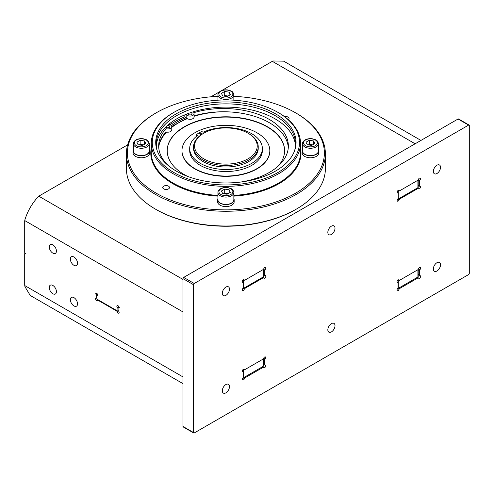 <?xml version="1.0" encoding="UTF-8"?>
<svg xmlns="http://www.w3.org/2000/svg" width="494" height="494" viewBox="0 0 494 494"><rect width="100%" height="100%" fill="white"/><g stroke="black" fill="none" stroke-linecap="round" stroke-linejoin="round"><path stroke-width="0.74" d="M419.949 269.656A1.494 0.865 120 0 0 420.277 267.489A1.494 0.865 120 0 0 419.11 267.909A1.494 0.865 120 0 0 418.56 268.853L419.949 269.656A0.994 0.574 120 0 0 419.53 270.644L419.53 275.164A0.994 0.574 120 0 0 419.733 275.621A0.994 0.574 120 0 0 419.949 275.664A1.494 0.865 120 0 1 420.277 275.732A1.494 0.865 120 0 1 420.493 275.979A1.494 0.865 120 0 1 420.122 277.69A1.494 0.865 120 0 1 418.782 278.32A1.494 0.865 120 0 1 418.56 278.073A0.994 0.574 120 0 0 418.412 277.906A0.994 0.574 120 0 0 417.918 277.955L399.683 288.484A0.994 0.574 120 0 0 399.041 289.342A1.494 0.865 120 0 1 398.497 290.287A1.494 0.865 120 0 1 397.324 290.707A1.494 0.865 120 0 1 397.651 288.539A0.994 0.574 120 0 0 398.071 287.551L398.071 283.031A0.994 0.574 120 0 0 397.868 282.574A0.994 0.574 120 0 0 397.651 282.531A1.494 0.865 120 0 1 397.324 282.463A1.494 0.865 120 0 1 397.108 282.216L397.651 282.531M398.497 279.808L399.041 280.123A1.494 0.865 120 0 0 398.819 279.876A1.494 0.865 120 0 0 397.479 280.506A1.494 0.865 120 0 0 397.108 282.216M265.043 359.089A1.494 0.865 120 0 0 265.371 356.921A1.494 0.865 120 0 0 264.197 357.341A1.494 0.865 120 0 0 263.654 358.286L265.043 359.089A0.994 0.574 120 0 0 264.623 360.077L264.623 364.603A0.994 0.574 120 0 0 264.827 365.054A0.994 0.574 120 0 0 265.043 365.103A1.494 0.865 120 0 1 265.371 365.171A1.494 0.865 120 0 1 265.587 365.418A1.494 0.865 120 0 1 265.216 367.122A1.494 0.865 120 0 1 263.876 367.752A1.494 0.865 120 0 1 263.654 367.505A0.994 0.574 120 0 0 263.506 367.345A0.994 0.574 120 0 0 263.012 367.394L245.061 377.756A0.994 0.574 120 0 0 244.413 378.614A1.494 0.865 120 0 1 243.869 379.559A1.494 0.865 120 0 1 242.702 379.979A1.494 0.865 120 0 1 243.023 377.811A0.994 0.574 120 0 0 243.449 376.823L243.449 372.303A0.994 0.574 120 0 0 243.239 371.846A0.994 0.574 120 0 0 243.023 371.803A1.494 0.865 120 0 1 242.702 371.735A1.494 0.865 120 0 1 242.48 371.488L243.023 371.803M243.869 369.08L244.413 369.395A1.494 0.865 120 0 0 244.197 369.148A1.494 0.865 120 0 0 242.85 369.778A1.494 0.865 120 0 0 242.48 371.488M202.169 134.152L199.557 132.645A38.18 22.045 180 0 1 201.793 131.497L203.102 132.256A36.334 20.976 180 0 1 251.712 133.701A36.334 20.976 180 0 1 262.357 148.533A36.334 20.976 180 0 1 239.923 167.911A36.334 20.976 180 0 1 200.329 163.366A36.334 20.976 180 0 1 189.69 148.533A36.334 20.976 180 0 1 197.828 135.3L196.513 134.541A38.18 22.045 180 0 1 198.502 133.25L201.182 134.8M262.357 148.533L262.357 150.559A36.334 20.976 180 0 1 239.923 169.942A36.334 20.976 180 0 1 200.329 165.397A36.334 20.976 180 0 1 189.69 150.559L189.69 148.533M168.479 165.737A64.844 37.439 180 0 1 158.679 145.946A64.844 37.439 180 0 1 165.984 128.681A3.977 2.297 0 0 0 171.77 126.637A3.977 2.297 0 0 0 170.603 125.013A3.977 2.297 0 0 0 170.072 124.754L168.849 124.26A69.642 40.205 0 0 0 167.392 125.507A69.642 40.205 0 0 0 165.867 126.933A69.642 40.205 0 0 0 156.314 145.699M165.984 128.681L165.984 131.935A3.977 2.297 0 0 0 171.77 129.885L171.77 126.637M165.984 131.935A64.844 37.439 0 0 0 158.741 147.576M194.049 113.774A3.977 2.297 180 0 1 191.592 115.899A3.977 2.297 180 0 1 187.251 115.398A3.977 2.297 180 0 1 186.806 115.09L186.806 118.338A3.977 2.297 180 0 0 187.251 118.646A3.977 2.297 180 0 0 191.592 119.147A3.977 2.297 180 0 0 194.049 117.022L194.049 113.774A3.977 2.297 180 0 0 193.617 112.731A64.844 37.439 180 0 1 269.372 119.48A64.844 37.439 180 0 1 288.36 145.946A64.844 37.439 180 0 1 240.646 182.058M288.305 147.576A64.844 37.439 0 0 0 269.372 122.728A64.844 37.439 0 0 0 194.049 115.855M398.633 190.252L399.183 190.567A1.494 0.865 120 0 0 398.961 190.32A1.494 0.865 120 0 0 397.621 190.95A1.494 0.865 120 0 0 397.244 192.66A1.494 0.865 120 0 0 397.466 192.907A1.494 0.865 120 0 0 397.794 192.975A0.994 0.574 120 0 1 398.01 193.018A0.994 0.574 120 0 1 398.213 193.475L398.213 197.995A0.994 0.574 120 0 1 397.794 198.983A1.494 0.865 120 0 0 397.466 201.151A1.494 0.865 120 0 0 398.633 200.731A1.494 0.865 120 0 0 399.183 199.786A0.994 0.574 120 0 1 399.825 198.928L417.776 188.56A0.994 0.574 120 0 1 418.276 188.51L417.362 187.986M419.807 180.261A1.494 0.865 120 0 0 420.135 178.093A1.494 0.865 120 0 0 418.968 178.513A1.494 0.865 120 0 0 418.418 179.458L419.807 180.261A0.994 0.574 120 0 0 419.387 181.249L419.387 185.769A0.994 0.574 120 0 0 419.591 186.226A0.994 0.574 120 0 0 419.807 186.269A1.494 0.865 120 0 1 420.135 186.337A1.494 0.865 120 0 1 420.357 186.584A1.494 0.865 120 0 1 419.98 188.294A1.494 0.865 120 0 1 418.64 188.924A1.494 0.865 120 0 1 418.418 188.677A0.994 0.574 120 0 0 418.276 188.51M243.727 279.684L244.277 279.999A1.494 0.865 120 0 0 244.055 279.752A1.494 0.865 120 0 0 242.715 280.382A1.494 0.865 120 0 0 242.338 282.093A1.494 0.865 120 0 0 242.56 282.34A1.494 0.865 120 0 0 242.887 282.407A0.994 0.574 120 0 1 243.104 282.451A0.994 0.574 120 0 1 243.307 282.908L243.307 287.428A0.994 0.574 120 0 1 242.887 288.416A1.494 0.865 120 0 0 242.56 290.583A1.494 0.865 120 0 0 243.727 290.163A1.494 0.865 120 0 0 244.277 289.218A0.994 0.574 120 0 1 244.919 288.36L263.154 277.832A0.994 0.574 120 0 1 263.648 277.782L262.74 277.258M265.185 269.533A1.494 0.865 120 0 0 265.506 267.365A1.494 0.865 120 0 0 264.339 267.785A1.494 0.865 120 0 0 263.796 268.73L265.185 269.533A0.994 0.574 120 0 0 264.765 270.521L264.765 275.041A0.994 0.574 120 0 0 264.969 275.498A0.994 0.574 120 0 0 265.185 275.541A1.494 0.865 120 0 1 265.506 275.609A1.494 0.865 120 0 1 265.729 275.856A1.494 0.865 120 0 1 265.358 277.566A1.494 0.865 120 0 1 264.018 278.196A1.494 0.865 120 0 1 263.796 277.949A0.994 0.574 120 0 0 263.648 277.782M98.374 299.963L97.744 300.327A0.994 0.574 60 0 0 97.596 300.494A1.494 0.865 60 0 1 97.38 300.741A1.494 0.865 60 0 1 96.034 300.111A1.494 0.865 60 0 1 95.663 298.401A1.494 0.865 60 0 1 95.885 298.154A1.494 0.865 60 0 1 96.207 298.086A0.994 0.574 60 0 0 96.423 298.043A0.994 0.574 60 0 0 96.633 297.586L96.805 297.481M118.511 310.961A1.494 0.865 60 0 1 118.832 313.128A1.494 0.865 60 0 1 117.665 312.708A1.494 0.865 60 0 1 117.121 311.763L118.511 310.961A0.994 0.574 60 0 1 118.085 309.973L118.085 307.774A0.994 0.574 -120 0 1 118.294 307.317L118.893 306.972M97.812 295.616L97.015 296.079A0.994 0.574 60 0 0 96.805 296.536L96.805 298.246A0.994 0.574 -120 0 0 97.509 299.469L117.208 310.837A0.994 0.574 -120 0 0 117.708 310.887A0.994 0.574 -120 0 0 117.912 310.43L117.912 308.719A0.994 0.574 60 0 0 117.492 307.731A1.494 0.865 60 0 1 117.164 305.564A1.494 0.865 60 0 1 118.332 305.984A1.494 0.865 60 0 1 118.881 306.928A0.994 0.574 60 0 0 119.523 307.787L118.788 307.367A0.994 0.574 -120 0 0 118.294 307.317M96.497 293.331L95.694 293.794A0.994 0.574 60 0 0 95.842 293.627A1.494 0.865 60 0 1 96.058 293.38A1.494 0.865 60 0 1 97.398 294.01A1.494 0.865 60 0 1 97.775 295.721A1.494 0.865 60 0 1 97.553 295.968A1.494 0.865 60 0 1 97.232 296.036L97.775 295.721M182.984 383.647L30.227 295.455L24.947 286.674L24.756 285.569A4.977 2.871 60 0 1 24.7 284.816L24.7 253.854A0.994 0.574 -120 0 1 24.904 253.397A0.994 0.574 -120 0 1 25.404 253.447A0.994 0.574 -120 0 1 24.7 252.23L24.7 221.275A4.977 2.871 60 0 1 24.756 220.583L24.947 219.632C27.645 211.068 32.03 203.472 38.094 196.853L38.828 196.211A4.977 2.871 180 0 1 39.397 195.822L127.409 145.008A4.977 2.871 0 0 1 127.619 144.89M97.744 300.327A0.994 0.574 60 0 1 98.244 300.377L116.473 310.905A0.994 0.574 60 0 1 117.121 311.763M97.769 294.727L96.633 295.381L96.633 297.586M96.633 295.381A0.994 0.574 -120 0 0 95.929 294.165L95.194 293.745A0.994 0.574 60 0 0 95.694 293.794M56.427 251.051A5.076 2.927 -120 0 0 54.21 245.944A5.076 2.927 -120 0 0 50.302 244.586A5.076 2.927 -120 0 0 49.252 246.907A5.076 2.927 -120 0 0 51.469 252.014A5.076 2.927 -120 0 0 55.377 253.373A5.076 2.927 -120 0 0 56.427 251.051M77.533 263.234A5.076 2.927 -120 0 0 75.316 258.134A5.076 2.927 -120 0 0 71.408 256.769A5.076 2.927 -120 0 0 70.358 259.097A5.076 2.927 -120 0 0 72.569 264.197A5.076 2.927 -120 0 0 76.484 265.562A5.076 2.927 -120 0 0 77.533 263.234M77.533 303.853A5.076 2.927 -120 0 0 75.316 298.747A5.076 2.927 -120 0 0 71.408 297.388A5.076 2.927 -120 0 0 70.358 299.71A5.076 2.927 -120 0 0 72.569 304.817A5.076 2.927 -120 0 0 76.484 306.175A5.076 2.927 -120 0 0 77.533 303.853M56.427 291.67A5.076 2.927 -120 0 0 54.21 286.563A5.076 2.927 -120 0 0 50.302 285.205A5.076 2.927 -120 0 0 49.252 287.527A5.076 2.927 -120 0 0 51.469 292.633A5.076 2.927 -120 0 0 55.377 293.992A5.076 2.927 -120 0 0 56.427 291.67M193.741 433.016L183.188 426.927A0.994 0.574 -60 0 1 182.984 426.47L182.984 278.628A0.994 0.574 -60 0 1 183.688 277.412L458.043 119.011A0.994 0.574 -60 0 1 458.543 118.961L469.096 125.056A0.994 0.574 120 0 0 468.596 125.106L194.241 283.5A0.994 0.574 120 0 0 193.537 284.723L193.537 432.565A0.994 0.574 120 0 0 193.741 433.016A0.994 0.574 120 0 0 194.241 432.966L468.596 274.571A0.994 0.574 120 0 0 469.3 273.349L469.3 125.513A0.994 0.574 120 0 0 469.096 125.056M433.349 268.921A5.076 2.927 120 0 0 434.405 271.249A5.076 2.927 120 0 0 438.314 269.885A5.076 2.927 120 0 0 440.531 264.784A5.076 2.927 120 0 0 439.475 262.456A5.076 2.927 120 0 0 435.566 263.821A5.076 2.927 120 0 0 433.349 268.921M433.349 171.449A5.076 2.927 120 0 0 434.405 173.771A5.076 2.927 120 0 0 438.314 172.412A5.076 2.927 120 0 0 440.531 167.305A5.076 2.927 120 0 0 439.475 164.984A5.076 2.927 120 0 0 435.566 166.342A5.076 2.927 120 0 0 433.349 171.449M222.306 390.766A5.076 2.927 120 0 0 223.356 393.094A5.076 2.927 120 0 0 227.271 391.736A5.076 2.927 120 0 0 229.482 386.629A5.076 2.927 120 0 0 228.432 384.301A5.076 2.927 120 0 0 224.523 385.666A5.076 2.927 120 0 0 222.306 390.766M222.306 293.294A5.076 2.927 120 0 0 223.356 295.616A5.076 2.927 120 0 0 227.271 294.257A5.076 2.927 120 0 0 229.482 289.151A5.076 2.927 120 0 0 228.432 286.829A5.076 2.927 120 0 0 224.523 288.187A5.076 2.927 120 0 0 222.306 293.294M327.831 329.844A5.076 2.927 -60 0 1 330.048 324.743A5.076 2.927 -60 0 1 333.956 323.379A5.076 2.927 -60 0 1 335.006 325.707A5.076 2.927 -60 0 1 332.789 330.807A5.076 2.927 -60 0 1 328.881 332.172A5.076 2.927 -60 0 1 327.831 329.844M327.831 232.371A5.076 2.927 -60 0 1 330.048 227.265A5.076 2.927 -60 0 1 333.956 225.906A5.076 2.927 -60 0 1 335.006 228.228A5.076 2.927 -60 0 1 332.789 233.335A5.076 2.927 -60 0 1 328.881 234.693A5.076 2.927 -60 0 1 327.831 232.371M244.413 369.395A0.994 0.574 120 0 0 244.561 369.561A0.994 0.574 120 0 0 245.061 369.512L263.012 359.144A0.994 0.574 120 0 0 263.654 358.286M399.041 280.123A0.994 0.574 120 0 0 399.189 280.289A0.994 0.574 120 0 0 399.683 280.24L417.918 269.712A0.994 0.574 120 0 0 418.56 268.853M399.183 190.567A0.994 0.574 120 0 0 399.325 190.733A0.994 0.574 120 0 0 399.825 190.684L417.776 180.316A0.994 0.574 120 0 0 418.418 179.458M244.277 279.999A0.994 0.574 120 0 0 244.419 280.166A0.994 0.574 120 0 0 244.919 280.117L263.154 269.588A0.994 0.574 120 0 0 263.796 268.73M242.869 369.753A0.994 0.574 0 0 0 243.517 369.586L244.067 369.271M397.559 280.401A0.994 0.574 0 0 0 398.281 280.234L398.689 279.999M418.202 269.477L418.202 276.621A0.994 0.574 180 0 1 417.912 277.029L417.912 269.718M397.664 288.527A0.994 0.574 180 0 0 398.281 288.36L417.912 277.029M263.438 358.737L263.438 365.974A0.994 0.574 180 0 1 263.148 366.381L263.148 359.052M242.974 377.873A0.994 0.574 180 0 0 243.517 377.712L263.148 366.381M420.962 140.426L283.68 61.163L273.429 60.984L272.379 61.373A4.977 2.871 180 0 0 271.7 61.701L221.738 90.544M242.702 280.401A0.994 0.574 0 0 0 243.517 280.234L243.517 288.36A0.994 0.574 180 0 1 242.789 288.527M244.03 279.937L243.517 280.234M397.546 191.048A0.994 0.574 0 0 0 398.281 190.882L398.281 199.002A0.994 0.574 180 0 1 397.633 199.168M398.936 190.505L398.281 190.882M219.429 91.878L210.895 96.805M155.548 209.178L156.252 209.586A98.491 56.866 0 0 0 295.542 209.586L296.246 209.178A99.485 57.44 180 0 1 155.548 209.178A99.485 57.44 180 0 1 126.408 168.565L126.408 153.819A99.485 57.44 180 0 1 155.548 113.206L156.252 112.799A98.491 56.866 180 0 1 217.934 96.33M418.202 179.902L418.202 187.263A0.994 0.574 180 0 1 417.912 187.671L398.281 199.002M263.438 269.353L263.438 276.621A0.994 0.574 180 0 1 263.148 277.023L243.517 288.36M233.853 96.33A98.491 56.866 180 0 1 295.542 112.799L296.246 113.206A99.485 57.44 180 0 1 325.385 153.819L325.385 168.565A99.485 57.44 180 0 1 296.246 209.178L295.542 209.586M325.385 153.819A99.485 57.44 180 0 1 296.246 194.432A99.485 57.44 180 0 1 187.825 206.887A99.485 57.44 180 0 1 126.408 153.819M295.542 112.799A98.491 56.866 180 0 1 295.542 193.216A98.491 56.866 180 0 1 156.252 193.216A98.491 56.866 180 0 1 156.252 112.799L155.548 113.206M288.354 119.69A3.384 1.951 0 0 0 289.076 118.486A3.384 1.951 0 0 0 288.082 117.103A3.384 1.951 0 0 0 284.563 116.64M168.491 186.152A3.384 1.951 0 0 0 164.805 185.725A3.384 1.951 0 0 0 162.717 187.529A3.384 1.951 0 0 0 163.705 188.912A3.384 1.951 0 0 0 167.392 189.332A3.384 1.951 0 0 0 169.485 187.529A3.384 1.951 0 0 0 168.491 186.152M318.716 150.979L318.716 153.004A8.256 4.767 180 0 1 313.622 157.413A8.256 4.767 180 0 1 304.619 156.376A8.256 4.767 180 0 1 302.204 153.004L302.204 150.979A8.256 4.767 0 0 0 304.619 154.344A8.256 4.767 180 0 0 313.622 155.382A8.256 4.767 180 0 0 318.716 150.979A8.256 4.767 180 0 0 318.42 149.707M234.156 199.798L234.156 201.83A8.256 4.767 180 0 1 229.055 206.233A8.256 4.767 180 0 1 220.058 205.201A8.256 4.767 180 0 1 217.638 201.83L217.638 199.798A8.256 4.767 0 0 0 220.058 203.17A8.256 4.767 180 0 0 229.055 204.201A8.256 4.767 180 0 0 234.156 199.798A8.256 4.767 180 0 0 233.853 198.526M149.589 150.979L149.589 153.004A8.256 4.767 180 0 1 144.489 157.413A8.256 4.767 180 0 1 135.492 156.376A8.256 4.767 180 0 1 133.071 153.004L133.071 150.979A8.256 4.767 0 0 0 135.492 154.344A8.256 4.767 180 0 0 144.489 155.382A8.256 4.767 180 0 0 149.589 150.979A8.256 4.767 180 0 0 149.293 149.707M278.659 173.721A74.613 43.077 0 0 0 300.513 143.26A74.613 43.077 0 0 0 278.659 112.799L277.955 112.391A73.618 42.503 0 0 0 173.839 112.391L173.135 112.799A74.613 43.077 0 0 0 151.281 143.26A74.613 43.077 0 0 0 197.341 183.058A74.613 43.077 0 0 0 278.659 173.721M173.135 112.799L173.839 112.391A73.618 42.503 0 0 0 173.839 172.505A73.618 42.503 0 0 0 277.955 172.505A73.618 42.503 0 0 0 277.955 112.391M275.516 171.097A70.173 40.514 180 0 1 205.331 181.181A70.173 40.514 180 0 1 156.993 150.12A70.173 40.514 180 0 1 176.278 113.799A70.173 40.514 180 0 1 258.8 106.661A70.173 40.514 180 0 1 294.801 150.12A70.173 40.514 180 0 1 275.516 171.097M157.271 150.905A69.642 40.205 180 0 1 156.252 144.069A69.642 40.205 180 0 1 176.654 115.639A69.642 40.205 180 0 1 252.545 106.926A69.642 40.205 180 0 1 295.536 144.069A69.642 40.205 180 0 1 294.523 150.905M188.115 113.546A1.988 1.149 0 0 0 188.078 113.774A1.988 1.149 0 0 0 188.659 114.583A1.988 1.149 0 0 0 190.826 114.836A1.988 1.149 0 0 0 192.055 113.774A1.988 1.149 0 0 0 191.474 112.959A1.988 1.149 0 0 0 190.585 112.663A69.642 40.205 0 0 0 188.115 113.546A69.642 40.205 0 0 0 185.954 114.386A69.642 40.205 0 0 0 176.654 118.887A69.642 40.205 0 0 0 168.849 124.26M167.392 125.507A1.988 1.149 180 0 1 169.195 125.822A1.988 1.149 180 0 1 169.782 126.637A1.988 1.149 180 0 1 168.553 127.699A1.988 1.149 180 0 1 166.379 127.446A1.988 1.149 180 0 1 165.867 126.933M186.806 115.09L185.954 114.386M295.48 145.699A69.642 40.205 0 0 0 190.585 112.663M171.758 126.464L186.806 118.338L184.812 116.695L184.812 114.855M184.91 116.775A71.63 41.354 0 0 0 175.247 121.45A71.63 41.354 180 0 0 170.09 124.76M186.053 117.714A69.642 40.205 0 0 0 176.654 122.259A69.642 40.205 0 0 0 171.393 125.661M278.202 166.07A58.7 33.888 180 0 0 284.593 150.695A58.7 33.888 180 0 0 267.402 126.73A58.7 33.888 0 0 0 203.435 119.381A58.7 33.888 0 0 0 167.2 150.695A58.7 33.888 0 0 0 184.392 174.654A58.7 33.888 180 0 0 187.788 176.469M284.593 150.837A58.7 33.888 0 0 0 267.402 127.014A58.7 33.888 0 0 0 203.547 119.641A58.7 33.888 0 0 0 167.2 150.837M181.971 150.837A43.923 25.361 0 0 0 181.971 150.979A43.923 25.361 0 0 0 194.84 168.905A43.923 25.361 0 0 0 242.702 174.407A43.923 25.361 0 0 0 269.817 150.979A43.923 25.361 0 0 0 269.817 150.837M269.817 150.695A43.923 25.361 180 0 0 256.954 132.763A43.923 25.361 0 0 0 209.086 127.261A43.923 25.361 0 0 0 181.971 150.695A43.923 25.361 0 0 0 194.84 168.621A43.923 25.361 180 0 0 242.702 174.123A43.923 25.361 180 0 0 269.817 150.695L269.817 150.979M258.226 146.835L258.226 148.336A32.332 18.667 180 0 1 248.76 161.538A32.332 18.667 180 0 1 213.519 165.583A32.332 18.667 180 0 1 193.562 148.336L193.562 146.835A32.332 18.667 0 0 0 213.519 164.082A32.332 18.667 0 0 0 248.76 160.031A32.332 18.667 0 0 0 258.226 146.835A32.332 18.667 0 0 0 248.76 133.633L248.056 133.226A31.338 18.093 0 0 0 203.738 133.226L203.034 133.633A32.332 18.667 0 0 0 193.562 146.835M203.034 133.633L203.738 133.226A31.338 18.093 0 0 0 203.738 158.815A31.338 18.093 0 0 0 248.056 158.815A31.338 18.093 0 0 0 248.056 133.226M199.557 132.645L199.557 133.862M196.513 134.541L196.513 136.295M302.501 149.707A8.256 4.767 0 0 0 302.204 150.979M302.501 150.979A7.96 4.594 0 0 0 307.416 155.221A7.96 4.594 0 0 0 316.086 154.227A7.96 4.594 0 0 0 318.42 150.979L318.42 143.668C317.358 139.333 315.512 139.993 312.826 138.87C309.917 138.376 307.324 138.74 305.039 139.963C303.242 141.167 302.396 142.402 302.501 143.668L302.501 150.979M309.269 140.29L306.021 142.167L307.212 144.73L311.646 145.415L314.9 143.538L313.709 140.975L309.269 140.29L309.269 144.353L308.318 144.903M312.597 144.865L309.269 144.353M313.709 144.223L313.709 140.975M217.934 198.526A8.256 4.767 0 0 0 217.638 199.798M217.934 199.798A7.96 4.594 0 0 0 222.85 204.047A7.96 4.594 0 0 0 231.525 203.046A7.96 4.594 0 0 0 233.853 199.798L233.853 192.487C232.798 188.152 230.945 188.819 228.259 187.689C225.35 187.201 222.757 187.559 220.472 188.782C218.675 189.992 217.829 191.227 217.934 192.487L217.934 199.798M224.708 189.116L221.454 190.987L222.646 193.549L227.086 194.241L230.334 192.364L229.142 189.801L224.708 189.116L224.708 193.173L223.757 193.722M228.037 193.691L224.708 193.173M229.142 193.049L229.142 189.801M133.374 149.707A8.256 4.767 0 0 0 133.071 150.979M133.374 150.979A7.96 4.594 0 0 0 138.283 155.221A7.96 4.594 0 0 0 146.959 154.227A7.96 4.594 0 0 0 149.293 150.979L149.293 143.668C148.231 139.333 146.385 139.993 143.698 138.87C140.79 138.376 138.19 138.74 135.912 139.963C134.109 141.167 133.269 142.402 133.374 143.668L133.374 150.979M140.142 140.29L136.894 142.167L138.079 144.73L142.519 145.415L145.767 143.538L144.581 140.975L140.142 140.29L140.142 144.353L139.191 144.903M143.47 144.865L140.142 144.353M144.581 144.223L144.581 140.975M224.708 91.47L221.454 93.341L222.646 95.904L227.086 96.596L230.334 94.718L229.142 92.156L224.708 91.47L224.708 95.527L223.757 96.077M228.037 96.046L224.708 95.527M229.142 95.404L229.142 92.156M300.513 148.027A75.113 43.367 180 0 1 279.11 183.614A75.113 43.367 180 0 1 279.011 183.669A75.113 43.367 180 0 1 233.853 196.13M300.513 143.26L300.513 152.603A74.613 43.077 180 0 1 278.758 183.002A74.613 43.077 180 0 1 278.659 183.064A74.613 43.077 180 0 1 233.853 195.433M117.492 307.731L118.881 306.928M95.842 293.627L96.386 293.312M182.984 311.936L24.756 220.583M24.756 285.569L182.984 376.922M468.596 125.106L458.043 119.011M193.537 432.565L182.984 426.47M193.537 284.723L182.984 278.628M194.241 283.5L183.688 277.412M415.133 143.785L272.379 61.373M38.828 196.211L182.984 279.443M96.972 293.566L95.929 294.165M116.473 310.905L116.899 310.658M98.244 300.377L98.664 300.13M263.148 269.594L263.148 277.023M244.215 287.953L244.919 288.36M262.45 277.43L263.154 277.832M263.438 274.275L264.765 275.041M263.438 269.755L264.765 270.521M242.338 282.093L242.887 282.407M243.042 288.508L244.277 289.218M417.912 180.224L417.912 187.671M399.121 198.52L399.825 198.928M417.072 188.158L417.776 188.56M418.202 185.083L419.387 185.769M418.202 180.563L419.387 181.249M397.244 192.66L397.794 192.975M398.016 199.113L399.183 199.786M217.934 196.13A75.113 43.367 180 0 1 151.281 148.027M217.934 195.433A74.613 43.077 180 0 1 151.281 152.603L151.281 143.26M221.182 111.786A67.555 39.001 0 0 0 194.049 116.3M187.312 118.677A67.555 39.001 0 0 0 171.77 127.359M166.546 132.065A67.555 39.001 0 0 0 159.154 144.68M302.501 143.668A7.96 4.594 180 0 0 307.416 147.91A7.96 4.594 180 0 0 316.086 146.916A7.96 4.594 0 0 0 318.42 143.668M315.382 145.693A6.965 4.02 180 0 1 305.533 145.693A6.965 4.02 180 0 1 305.533 140.012A6.965 4.02 0 0 1 315.382 140.012A6.965 4.02 0 0 1 315.382 145.693M217.934 192.487A7.96 4.594 180 0 0 222.85 196.736A7.96 4.594 180 0 0 231.525 195.735A7.96 4.594 0 0 0 233.853 192.487M230.822 194.519A6.965 4.02 180 0 1 220.972 194.519A6.965 4.02 180 0 1 220.972 188.832A6.965 4.02 0 0 1 230.822 188.832A6.965 4.02 0 0 1 230.822 194.519M133.374 143.668A7.96 4.594 180 0 0 138.283 147.91A7.96 4.594 180 0 0 146.959 146.916A7.96 4.594 0 0 0 149.293 143.668M146.255 145.693A6.965 4.02 180 0 1 136.406 145.693A6.965 4.02 180 0 1 136.406 140.012A6.965 4.02 0 0 1 146.255 140.012A6.965 4.02 0 0 1 146.255 145.693M233.853 94.842C232.798 90.507 230.945 91.174 228.259 90.044C225.35 89.556 222.757 89.914 220.472 91.137C218.675 92.347 217.829 93.582 217.934 94.842A7.96 4.594 180 0 0 222.85 99.09A7.96 4.594 180 0 0 231.525 98.09A7.96 4.594 0 0 0 233.853 94.842L233.853 100.189M230.822 96.873A6.965 4.02 180 0 1 220.972 96.873A6.965 4.02 180 0 1 220.972 91.186A6.965 4.02 0 0 1 230.822 91.186A6.965 4.02 0 0 1 230.822 96.873M243.517 377.712L243.517 369.586M243.097 377.854L244.413 378.614M244.252 377.286L245.061 377.756M262.203 366.925L263.012 367.394M263.438 363.917L264.623 364.603M263.438 359.391L264.623 360.077M398.281 288.36L398.281 280.234M397.651 288.539L399.041 289.342M398.874 288.014L399.683 288.484M417.109 277.492L417.918 277.955M418.202 274.398L419.53 275.164M418.202 269.878L419.53 270.644M118.245 310.578L117.708 310.887M96.805 297.82L96.423 298.043M264.969 275.498L263.438 274.615M244.419 280.166L243.622 279.703M243.104 282.451L242.301 281.988M419.591 186.226L418.202 185.423M399.325 190.733L398.528 190.27M398.01 193.018L397.207 192.555M217.934 94.842L217.934 100.189M244.561 369.561L243.758 369.098M243.239 371.846L242.437 371.383M263.506 367.345L262.493 366.758M264.827 365.054L263.438 364.251M399.189 280.289L398.386 279.826M397.868 282.574L397.065 282.111M418.412 277.906L417.399 277.319M419.733 275.621L418.202 274.738"/></g></svg>
